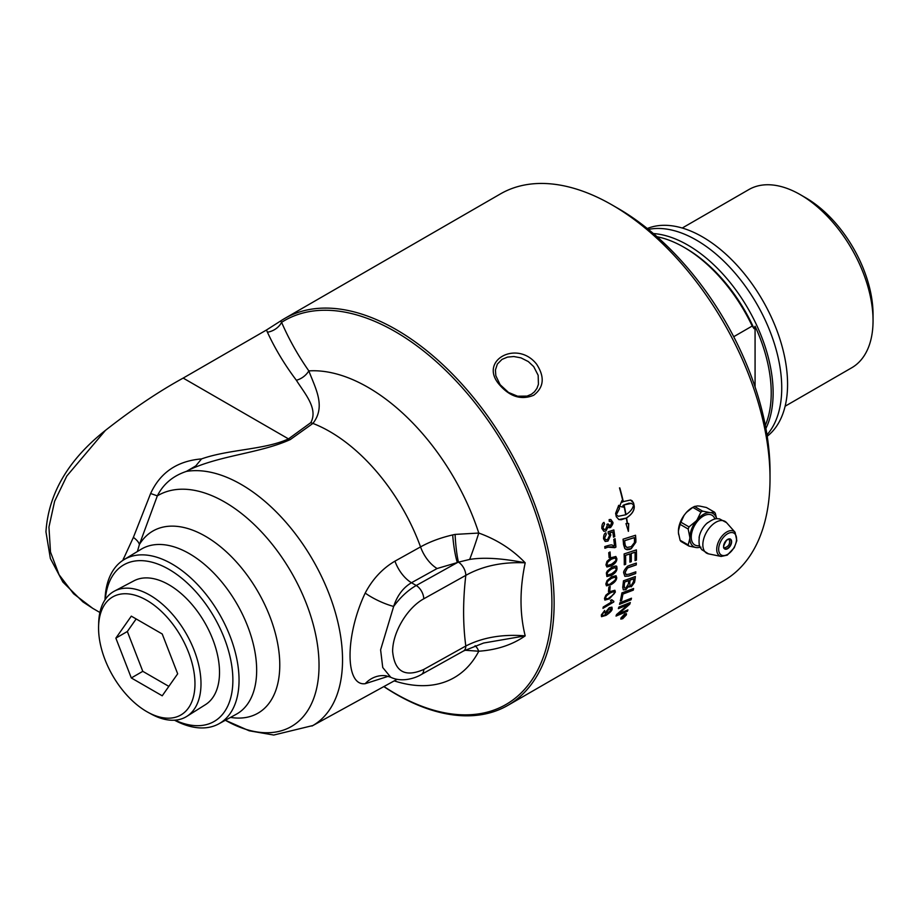 <?xml version="1.0" encoding="UTF-8"?>
<svg xmlns="http://www.w3.org/2000/svg" width="919" height="919" viewBox="0 0 919 919"><rect width="100%" height="100%" fill="white"/><g stroke="black" fill="none" stroke-linecap="round" stroke-linejoin="round"><path stroke-width="1.38" d="M629.906 559.384A223.328 128.936 -120 0 0 629.837 553.962A5368.764 2302.807 -172.2 0 1 625.575 555.375A223.328 128.936 60 0 1 625.667 561.819A223.328 128.936 60 0 1 625.655 564.323L624.277 564.794A223.328 128.936 -120 0 0 624.288 562.623A223.328 128.936 -120 0 0 624.116 553.927A5343.801 2268.931 7.5 0 0 636.396 549.884A223.328 128.936 60 0 1 636.476 555.593A223.328 128.936 60 0 1 636.419 560.119L635.04 560.59A223.328 128.936 -120 0 0 635.086 556.386A223.328 128.936 -120 0 0 635.052 552.25A5274.463 2277.615 -171.8 0 1 631.227 553.502A223.328 128.936 60 0 1 631.296 558.58A223.328 128.936 60 0 1 631.261 561.704L629.883 562.175A223.328 128.936 -120 0 0 629.906 559.384M99.895 612.479L92.727 608.332L73.6 593.766L59.046 574.697L50.488 552.02L48.948 527.069L54.612 501.314L66.823 476.008L105.455 430.368C132.761 408.944 158.665 391.517 183.18 378.088L266.499 329.99L280.605 320.995A223.328 128.936 60 0 1 284.557 318.548L500.441 193.909A223.328 128.936 60 0 1 612.111 204.971A223.328 128.936 60 0 1 770.019 478.489A223.328 128.936 60 0 1 723.77 580.716L507.874 705.367A223.328 128.936 60 0 1 383.82 686.585M105.455 430.368C68.282 459.81 48.443 493.641 45.95 531.837L50.361 558.465L62.848 582.003L82.917 601.899L92.727 608.332M284.557 318.548A223.328 128.936 60 0 1 456.651 378.387A223.328 128.936 60 0 1 554.134 603.128A223.328 128.936 60 0 1 507.874 705.367M606.345 572.985L607.218 571.124L611.549 567.391C615.328 565.759 617.074 565.61 616.787 566.954L617.005 568.275C617.04 570.837 615.202 573.215 611.491 575.386L606.896 576.535L606.345 572.985M616.167 566.253L616.787 566.954M623.541 544.519A223.328 128.936 -120 0 0 623.059 539.189A5343.801 2016.596 4 0 0 635.534 535.249A223.328 128.936 60 0 1 635.891 539.683L635.856 542.21L631.273 548.689L629.779 549.39L627.022 549.711L624.828 548.597L623.541 544.519M606.942 561.406L611.215 557.649L615.833 556.5L616.844 558.626C617.017 561.256 615.236 563.669 611.526 565.84L606.919 566.989L605.966 564.909L606.942 561.406M614.926 547.69L607.93 547.173L604.932 548.252A223.328 128.936 -120 0 0 604.748 546.598C614.719 543.382 610.951 545.794 614.489 545.794A223.328 128.936 -120 0 0 613.8 539.43L615.064 538.695A223.328 128.936 60 0 1 615.937 547.104L614.685 547.586M601.83 528.402C601.773 525.036 602.496 523.037 604.013 522.394A227.131 117.816 52.5 0 1 604.518 523.945L602.91 527.782L604.197 529.493L605.632 529.252L607.241 525.438L606.873 524.37L608.091 524.152C608.998 526.254 609.756 526.828 610.365 525.863L611.629 522.704L610.859 521.383L609.251 521.395A230.577 148.028 -108.5 0 0 609.159 519.603L610.836 519.511L612.697 522.061L610.63 527.563L608.148 526.966L605.954 530.975L603.875 531.297L601.83 528.402M609.251 526.047L610.365 525.863M623.369 507.116L619.601 506.426L621.922 500.625A223.328 128.936 60 0 1 622.289 502.211A22.067 15.922 -77.4 0 1 623.025 501.74A223.328 128.936 -120 0 0 619.498 487.897L619.82 487.897A223.328 128.936 60 0 1 623.3 501.59L630.572 500.028L633.582 503.015A223.328 128.936 60 0 1 634.248 506.323C634.466 510.516 631.916 514.376 626.586 517.914A223.328 128.936 60 0 1 627.505 523.577L628.734 523.554L628.401 531.331L625.965 523.589L627.206 523.577A223.328 128.936 -120 0 0 626.321 518.075L618.878 519.58L616.281 516.708A223.328 128.936 -120 0 0 615.615 513.388L618.705 505.324A223.328 128.936 60 0 1 619.44 508.666L616.258 514.87L618.361 516.294L625.736 514.778A223.328 128.936 -120 0 0 623.783 505.082A22.067 15.772 103.7 0 0 623.036 505.542A223.328 128.936 60 0 1 623.369 507.116L622.485 506.874M634.248 506.323A223.328 128.936 60 0 1 634.248 506.335L634.156 506.3A223.191 128.855 -120 0 0 633.49 502.992L632.134 500.786L630.526 500.016M612.789 531.94L609.722 532.848L610.767 534.961L607.861 541.05L605.196 541.452L603.542 538.787C603.565 535.432 604.334 533.445 605.862 532.802A224.856 120.986 55.3 0 1 606.241 534.444L604.61 538.155L605.724 539.775L607.608 539.442L609.642 535.226L608.24 533.411A227.246 143.582 -111.9 0 0 608.16 531.791A6513.344 2199.822 -0.4 0 0 613.846 529.918A223.328 128.936 60 0 1 614.777 536.478L613.524 537.201A223.328 128.936 -120 0 0 612.789 531.94L609.814 532.882L610.859 534.996L607.964 541.084L605.253 541.463M609.079 557.546A223.328 128.936 -120 0 0 608.734 552.71L610.055 551.951A223.328 128.936 60 0 1 610.4 556.788L609.079 557.546M536.593 364.165C517.121 339.375 478.374 360.455 499.235 384.498C509.804 396.778 521.291 400.351 533.686 395.25C543.968 387.347 544.933 376.985 536.593 364.165M678.704 534.628A19.276 11.131 -60 0 1 678.44 532.825L678.44 529.884A19.276 11.131 -60 0 1 684.127 515.237L686.332 512.492A19.276 11.131 -60 0 1 693.305 507.104M697.291 505.955A19.276 11.131 -60 0 1 697.705 505.932L699.91 506.128A19.276 11.131 -60 0 1 700.129 506.185M729.135 539.028A5.422 3.136 -60 0 1 729.272 539.315C730.364 543.772 728.721 546.633 724.321 547.885A5.422 3.136 -60 0 1 724.011 547.908M680.094 540.257A21.528 4.549 -141.2 0 0 680.922 541.429L689.009 546.104A21.528 4.549 -141.2 0 0 688.182 544.921L680.094 540.257L678.44 532.825M688.182 544.921L689.813 538.58A19.219 11.097 120 0 0 696.108 547.54L689.009 546.104M700.933 547.173L697.096 547.621A19.219 11.097 120 0 0 700.186 547.184M696.108 547.54L697.096 547.621M699.91 506.128L706.412 507.506L714.5 512.182A21.528 4.549 38.8 0 1 715.327 513.365L716.671 518.764M716.59 518.764A19.219 11.097 120 0 0 710.674 512.641L714.5 512.182M694.488 506.449A21.528 12.429 0 0 0 693.638 506.909A21.528 12.429 0 0 0 692.834 507.403L700.933 512.078A21.528 12.429 -0 0 0 702.587 511.125L694.488 506.449L697.705 505.932M702.587 511.125L709.686 512.549A19.219 11.097 120 0 0 697.096 519.821L700.933 512.078M692.834 507.403L686.332 512.492M684.127 515.237L680.922 522.233A21.528 16.979 -84.9 0 0 680.094 524.358L688.182 529.034A21.528 16.979 -84.9 0 0 689.009 526.897L680.922 522.233M689.009 526.897L696.108 521.05A19.219 11.097 120 0 0 689.813 537.259L688.182 529.034M697.096 519.821L696.108 521.05M685.723 513.284A19.207 11.097 -60 0 1 692.03 507.839L693.661 506.897M680.094 524.358L678.452 530.734A19.207 11.097 -60 0 1 684.77 514.468M678.452 530.734L678.44 529.884M710.674 512.641L709.686 512.549M689.813 537.259L689.813 538.58M699.566 545.599A17.174 9.914 -60 0 1 694.81 525.128A17.174 9.914 -60 0 1 714.913 519.017M699.095 537.5A15.577 8.995 -60 0 1 699.348 536.236A15.577 8.995 -60 0 1 706.7 523.508A15.577 8.995 -60 0 1 707.664 522.658M767.216 436.261A120.32 69.465 -120 0 0 787.572 384.245A120.32 69.465 -120 0 0 738.129 266.499A120.32 69.465 -120 0 0 647.275 228.521M755.073 386.933L755.073 326.245A119.367 68.914 60 0 1 771.225 392.907A119.367 68.914 60 0 1 765.309 425.348M733.718 336.71L752.201 326.038L754.108 328.692A277.94 160.469 -60 0 1 755.073 326.245M752.201 326.038A120.722 69.695 -120 0 0 683.954 247.268A120.722 69.695 -120 0 0 657.062 236.757M754.108 328.692A118.011 68.132 -120 0 0 685.861 248.371L683.954 247.268M682.243 228.027L748.859 189.567A102.882 59.402 60 0 1 800.3 194.656A102.882 59.402 60 0 1 873.05 320.662A102.882 59.402 60 0 1 851.741 367.761L785.125 406.221M873.05 320.662L873.05 314.39A95.208 54.968 -120 0 0 805.733 197.792L800.3 194.656M766.986 434.813A120.722 69.695 -120 0 0 781.736 387.944A120.722 69.695 -120 0 0 736.326 274.62A120.722 69.695 -120 0 0 648.412 229.428M765.895 428.461A120.722 69.695 -120 0 0 773.132 392.907A120.722 69.695 -120 0 0 653.363 233.552M148.235 712.443L151.382 714.155A72.36 41.78 -120 0 0 186.798 716.395A72.36 41.78 -120 0 0 200.997 683.747A72.36 41.78 -120 0 0 169.923 611.48A72.36 41.78 -120 0 0 114.461 591.101A72.36 41.78 -120 0 0 98.689 622.887L98.586 626.471A68.167 39.356 60 0 1 147.258 600.601A68.167 39.356 60 0 1 194.966 683.242A68.167 39.356 60 0 1 148.235 712.443A68.167 39.356 60 0 1 98.574 628.148A68.167 39.356 60 0 1 98.586 626.471M114.461 591.101L133.99 580.797A71.51 41.286 60 0 1 188.809 600.946A71.51 41.286 60 0 1 219.515 672.363A71.51 41.286 60 0 1 205.488 704.632L186.798 716.395M115.863 638.131L131.314 616.144L162.226 633.984L177.677 673.811L162.226 695.798L131.314 677.958L115.863 638.131L127.339 631.502L136.161 618.946M131.314 677.958L142.79 671.329L127.339 631.502M168.843 686.378L142.79 671.329M624.977 615.167L624.081 615.684A223.328 128.936 60 0 1 623.875 616.201L624.782 615.65A223.328 128.936 -120 0 0 624.977 615.167L624.081 615.684M623.99 615.604A223.191 128.855 60 0 1 623.783 616.109L624.07 616.557M625.379 614.627A223.191 128.855 60 0 1 625.092 615.328L621.692 618.395A223.328 128.936 -120 0 0 621.91 617.89L623.576 616.167A223.328 128.936 -120 0 0 623.679 615.925L622.496 616.465M623.059 616.936L621.818 618.108M623.679 615.925L622.427 616.649A223.328 128.936 -120 0 0 622.588 616.235L625.54 614.524A223.328 128.936 60 0 1 625.184 615.408L623.151 617.028M625.965 615.087L624.483 614.397L621.393 617.729L622.841 618.384L625.965 615.087L625.896 614.03M625.873 614.995L624.392 614.317L621.301 617.637L621.313 618.625M621.393 617.729L621.267 618.579M626.39 613.628L626.333 614.731L622.577 618.682L620.853 619.073M624.644 613.995L626.413 613.651L626.425 614.822L622.668 618.774L620.934 617.993L624.644 613.995M620.888 619.13L620.934 617.993M631.353 598.258A223.191 128.855 60 0 1 630.974 599.705A5346.765 3054.503 -157.1 0 1 619.544 604.22M619.521 604.346A223.328 128.936 -120 0 0 619.9 602.749A5343.801 3029.897 22.2 0 0 631.479 598.212A223.328 128.936 60 0 1 631.066 599.785A5343.801 3052.355 -157.1 0 1 619.521 604.346M633.811 578.786L633.719 578.717A5234.578 2677.667 -164.3 0 1 629.997 580.061L630.089 580.13A223.328 128.936 60 0 1 629.745 582.91L630.032 585.483L631.456 585.265L633.444 581.681A223.328 128.936 -120 0 0 633.811 578.786A5231.683 2675.737 -164.3 0 1 630.089 580.13M629.997 580.061A223.191 128.855 60 0 1 629.653 582.841L629.986 585.437M628.734 580.613L628.642 580.544A5412.899 2763.042 -164.8 0 1 624.541 582.037L624.633 582.106A223.328 128.936 60 0 1 624.277 585.196L624.403 587.907L625.805 588.091L628.32 584.082A223.328 128.936 -120 0 0 628.734 580.613A5409.9 2761.055 -164.8 0 1 624.633 582.106M624.541 582.037A223.191 128.855 60 0 1 624.185 585.127L624.139 586.793M624.047 586.724L624.518 588.045M635.259 576.581A223.191 128.855 60 0 1 634.753 580.636L634.443 582.347L631.204 586.724L628.63 586.058L625.816 589.573L623.277 589.826M622.726 587.321A223.328 128.936 -120 0 0 623.461 580.819A5343.801 2704.445 14.8 0 0 635.362 576.546A223.328 128.936 60 0 1 634.857 580.705L634.535 582.428L631.296 586.804L628.734 586.138L625.908 589.642L623.323 589.86L622.726 587.321M628.63 586.058L629.239 587.069M629.837 553.962L629.745 553.916A5371.739 2304.53 -172.3 0 1 625.483 555.329A223.191 128.855 60 0 1 625.563 564.266L624.277 564.703M635.052 552.25L634.949 552.193A5277.392 2279.315 -171.8 0 1 631.135 553.456A223.191 128.855 60 0 1 631.169 561.647L629.894 562.083M636.304 549.918A223.191 128.855 60 0 1 636.327 560.062L635.052 560.498M634.294 537.661L634.202 537.615A5335.404 2047.371 -175.6 0 1 624.575 540.671L624.667 540.717A223.328 128.936 60 0 1 624.874 543.06L625.334 545.714L626.93 547.46L631.25 546.679L634.455 542.566L634.501 540.257A223.328 128.936 -120 0 0 634.294 537.661A5332.44 2045.797 -175.6 0 1 624.667 540.717M624.575 540.671A223.191 128.855 60 0 1 624.782 543.014L625.23 545.668L626.93 547.46M625.759 546.713L626.838 547.414M635.454 535.272A223.191 128.855 60 0 1 635.799 539.637L635.764 542.153L631.181 548.632L625.747 549.286M610.951 609.538L608.906 608.895L606.103 612.307L606.276 613.329M606.103 612.307L608.068 613.019L611.043 609.619L608.998 608.975L606.218 613.295M610.848 608.619L611.043 609.619M611.893 607.137L612.065 608.757C612.18 610.262 610.147 612.433 605.977 615.27L601.474 616.638M604.564 610.561A225.017 115.312 56.8 0 1 604.403 611.583L602.382 614.374C602.083 615.868 603.163 615.937 605.632 614.558L605.288 614.156M604.403 611.583L602.29 614.294L602.473 615.351M605.334 614.202L605.127 612.743L609.354 607.62L611.939 607.183L612.169 608.837C612.272 610.342 610.239 612.514 606.069 615.351L601.52 616.672L601.325 614.96L604.679 610.48A225.144 115.392 56.8 0 1 604.495 611.663M602.29 614.294L602.427 615.316M610.078 586.448A223.191 128.855 60 0 1 609.676 590.71L608.47 591.411M608.458 591.537A223.328 128.936 -120 0 0 608.872 587.149L610.182 586.391A223.328 128.936 60 0 1 609.768 590.779L608.458 591.537M615.546 578.212L614.857 577.04L611.296 578.361C609.768 578.522 608.275 580.153 606.816 583.266L607.264 584.323M606.816 583.266L606.908 583.324C608.125 584.852 609.538 584.806 611.135 583.174C615.133 580.291 616.638 578.66 615.638 578.269L614.949 577.098L611.388 578.419C607.402 581.313 605.908 582.945 606.908 583.324L607.218 584.3M615.638 578.269L614.857 577.04M616.006 575.719L616.626 577.603C616.546 580.096 614.65 582.428 610.928 584.599L606.414 585.794M607.057 580.59L611.445 576.891L616.052 575.742L616.718 577.66C616.638 580.153 614.742 582.485 611.02 584.656L606.46 585.828L605.839 583.944L607.057 580.59M615.064 567.609L611.56 568.964C607.597 571.871 606.149 573.525 607.195 573.938L607.689 575.03L611.526 573.847C615.5 570.952 616.971 569.286 615.925 568.872L615.064 567.609L611.468 568.907C609.906 569.045 608.447 570.699 607.091 573.881L607.643 574.995M616.121 566.219L616.902 568.218C616.948 570.779 615.11 573.146 611.399 575.328L606.896 576.535M614.834 557.925L611.204 559.2C609.607 559.326 608.194 561.004 606.942 564.243L607.643 565.438L611.48 564.266C615.431 561.348 616.856 559.671 615.764 559.234L614.937 557.971L611.296 559.246C607.367 562.175 605.943 563.852 607.045 564.289L607.654 565.438M615.787 556.477L616.752 558.58C616.913 561.21 615.144 563.611 611.422 565.794L606.873 566.966M614.972 538.752A223.191 128.855 60 0 1 615.845 547.069L614.834 547.655C613.881 546.839 611.549 546.667 607.838 547.127L604.84 548.206M608.148 526.966L605.862 530.952L603.829 531.285M610.79 519.488L612.605 522.026C613.501 522.658 612.812 524.496 610.538 527.54L609.102 527.77M610.572 521.257L609.251 521.337M607.964 523.853L610.273 525.829M603.944 522.44A226.993 117.735 52.5 0 1 604.415 523.922L602.818 527.759L604.139 529.482M626.011 514.617C630.308 511.883 632.846 508.621 633.616 504.853L631.353 503.382L624.058 504.922A223.328 128.936 60 0 1 626.011 514.617L625.908 514.594A223.191 128.855 60 0 0 623.967 504.899L624.058 504.922M631.307 503.371L628.906 503.21L623.967 504.899M626.586 517.914L626.494 517.879A223.191 128.855 -120 0 1 627.413 523.543L627.505 523.577M626.494 517.879C631.824 514.353 634.374 510.493 634.156 506.312M619.728 487.897A223.191 128.855 -120 0 1 623.208 501.567L623.3 501.59M621.864 500.763A223.191 128.855 -120 0 1 622.197 502.188L622.289 502.211M619.509 506.403L623.277 507.093A223.191 128.855 -120 0 0 622.944 505.519L623.036 505.542M622.944 505.519A22.079 15.784 -76.3 0 1 623.691 505.059L623.783 505.082M618.315 516.283L616.258 514.87M618.832 519.568L621.29 519.729L626.321 518.075M628.309 531.297L628.642 523.52M616.167 514.847L619.349 508.644A223.191 128.855 -120 0 0 618.636 505.404M613.754 529.941A223.191 128.855 60 0 1 614.685 536.443L613.513 537.121M605.793 532.848A224.73 120.906 55.3 0 1 606.149 534.41L604.518 538.12L605.667 539.763M609.963 551.997A223.191 128.855 60 0 1 610.296 556.742L609.079 557.454M614.191 592.617L613.628 591.537L610.124 592.893C608.654 593.088 607.103 594.685 605.46 597.683L605.724 598.614L605.552 597.752C606.609 599.154 607.953 599.062 609.607 597.465C613.651 594.616 615.213 593.031 614.283 592.698L613.72 591.606L610.216 592.962C606.184 595.822 604.633 597.419 605.552 597.752L605.46 597.683M614.283 592.698L613.628 591.537M614.937 590.331L615.362 592.089L609.389 598.878L604.874 600.084L604.484 598.372L605.908 595.156L610.388 591.514L614.845 590.262L615.27 592.02L609.286 598.809L604.828 600.05M613.731 601.313A223.191 128.855 60 0 1 613.582 602.094L603.002 608.194M611.698 599.728L612.514 600.842M613.582 602.094L602.967 608.344A223.328 128.936 -120 0 0 603.232 607.022L611.388 602.071M611.445 602.106L610.48 600.429L611.755 599.693L613.846 601.313A223.328 128.936 60 0 1 613.674 602.163M635.718 571.836A223.191 128.855 60 0 1 635.569 573.525A5334.519 2661.769 -165.9 0 1 628.562 576.018L624.817 576.293M636.235 563.106A223.191 128.855 60 0 1 636.166 564.852A5366.65 2540.196 -168.4 0 1 628.757 567.414L627.378 567.999L625.069 572.307L625.85 574.478M629.733 565.334A5380.285 2518.899 11.1 0 0 636.339 563.071A223.328 128.936 60 0 1 636.258 564.909A5363.675 2538.347 -168.4 0 1 628.849 567.471L627.47 568.057L625.161 572.365L626.092 574.616L629.228 574.122A5329.097 2631.051 13.6 0 0 635.822 571.802A223.328 128.936 60 0 1 635.661 573.582A5331.556 2659.85 -165.9 0 1 628.653 576.075L624.863 576.328L623.817 573.238C623.116 572.032 624.357 569.688 627.551 566.219L629.733 565.334M633.49 588.539A223.191 128.855 60 0 1 633.202 590.078A5341.802 2913.471 -160.6 0 1 622.829 594.007A223.191 128.855 60 0 1 621.543 600.348L620.348 600.819M620.325 600.946A223.328 128.936 -120 0 0 621.887 592.904A5343.801 2887.555 18.7 0 0 633.616 588.493A223.328 128.936 60 0 1 633.294 590.147A5338.85 2911.392 -160.6 0 1 622.933 594.076A223.328 128.936 60 0 1 621.646 600.429L620.325 600.946M627.757 609.952A223.191 128.855 60 0 1 627.286 611.227L627.378 611.319A5419.377 3261.692 -152.4 0 1 616.017 616.075A223.328 128.936 -120 0 0 616.534 614.581A1492.238 1329.804 -9.8 0 0 624.461 607.769L628.355 604.507L625.288 605.724A5413.197 3150.734 -155.7 0 1 618.418 608.493M627.286 611.227A5422.387 3263.966 -152.4 0 1 616.075 615.925M630.17 602.565A223.191 128.855 60 0 1 629.722 604.059A1382.578 1233.987 168 0 1 624.564 608.573L618.131 613.903L621.233 612.663A5395.61 3232.778 27.2 0 0 627.907 609.894A223.328 128.936 60 0 1 627.378 611.319M628.355 604.507L625.379 605.805A5410.187 3148.517 -155.7 0 1 618.372 608.631A223.328 128.936 -120 0 0 618.797 607.114A5343.801 3090.677 23.9 0 0 630.296 602.508A223.328 128.936 60 0 1 629.814 604.139A1382.015 1233.562 167.9 0 1 624.656 608.654L618.223 613.984M174.518 720.209A94.806 54.738 -120 0 0 218.825 723.839A94.806 54.738 -120 0 0 219.411 614.03A94.806 54.738 -120 0 0 124.019 559.637A94.806 54.738 -120 0 0 105.007 599.831M105.306 599.383A90.407 52.199 60 0 1 170.98 570.561A90.407 52.199 60 0 1 232.84 677.705A90.407 52.199 60 0 1 175.047 720.174M533.721 366.635L538.166 375.308L538.431 384.303L536.937 388.381L534.502 391.77L531.469 394.217L527.092 396.089L517.592 396.204L508.506 392.447L500.108 384.67L495.823 375.699L495.421 369.989L497.374 364.05L502.004 359.386L507.541 357.089L513.813 356.526L520.97 357.859L528.31 361.569L533.721 366.635M770.019 478.489L770.019 471.424A214.678 123.939 -120 0 0 618.223 208.498L612.111 204.971M383.935 686.527A221.617 127.948 -120 0 0 541.325 531.55A221.617 127.948 -120 0 0 281.593 322.328A16.22 12.763 -25.6 0 1 267.429 332.218C274.999 348.657 284.637 364.671 296.366 380.259A16.22 12.085 142.1 0 0 308.83 370.897C297.894 355.228 288.819 339.042 281.593 322.328L280.605 320.995M296.366 380.259C304.66 393.504 318.399 408.53 310.829 422.625L288.486 438.891C264.683 449.851 228.969 449.207 201.537 458.914C177.241 460.959 160.274 472.492 150.624 493.514L133.381 537.385L122.767 560.441M133.381 537.385A21.631 8.753 -160.6 0 1 139.401 544.53L157.333 495.858L150.624 493.514M201.537 458.914L195.793 465.899L186.408 471.401C173.013 475.847 163.329 483.991 157.333 495.858A133.381 77.012 -120 0 1 311.541 618.567A133.381 77.012 -120 0 1 225.35 720.255L249.187 730.789L273.724 735.039L312.862 725.539A143.295 82.733 -120 0 0 320.099 573.559A143.295 82.733 -120 0 0 186.408 471.401M185.994 471.47L185.96 471.47A143.295 82.733 -120 0 1 320.34 574.042A143.295 82.733 -120 0 1 311.966 726.044L397.077 679.313M123.479 558.361A21.631 12.832 -161.6 0 1 124.525 559.338M137.402 551.526L139.401 544.53A105.134 60.7 -120 0 1 261.375 597.878A105.134 60.7 -120 0 1 230.531 717.406M310.829 422.625A16.22 10.304 -125.6 0 0 312.908 423.418C326.084 406.52 315.562 388.668 308.83 370.897A172.485 99.585 -120 0 1 478.776 533.043A27.042 1.333 -71.5 0 1 469.678 559.43C483.612 557.144 502.13 558.27 525.197 562.819C512.423 549.505 496.938 539.579 478.776 533.043L455.1 534.41A64.778 41.918 -6.7 0 0 452.688 534.927C440.592 537.73 429.874 541.716 420.546 546.897L394.952 561.153C382.488 568.47 372.574 579.108 365.199 593.065C345.027 635.523 344.947 686.378 365.199 683.702L388.3 676.292M183.18 378.088L288.486 438.891A16.22 10.465 -126.6 0 0 290.278 439.569L312.908 423.418A145.478 83.997 60 0 1 420.546 546.897A27.042 15.301 -119 0 0 437.088 568.528L457.363 562.566A27.042 4.147 83.7 0 1 452.688 534.927M190.003 469.483C220.997 455.204 260.261 453.17 290.278 439.569M384.487 675.626L385.808 675.752A27.042 24.71 -83 0 0 365.199 683.702M390.736 677.257L382.741 667.527L380.604 649.836L393.654 606.448A27.042 6.973 24.7 0 1 365.199 593.065M385.808 675.752L390.564 677.177C402.12 682.909 415.951 677.889 421.499 674.408A10.81 6.134 -119.1 0 0 421.499 674.408L421.499 674.408A10.81 6.134 -119.1 0 0 423.751 669.457C404.992 677.671 394.607 671.674 392.631 651.491C392.505 632.663 407.094 607.964 423.751 598.82L465.807 575.363A10.81 6.134 -119.1 0 0 458.478 562.152L469.678 559.43M455.1 534.41A27.042 3.458 85.7 0 0 458.478 562.152A75.795 56.036 -167.3 0 0 457.363 562.566L416.238 585.495C407.956 590.228 400.42 597.212 393.654 606.448C397.238 595.523 403.177 587.632 411.471 582.738L437.088 568.528M475.123 645.712A27.042 8.535 -93.6 0 1 478.776 651.226C496.938 649.917 512.423 644.805 525.197 635.856L483.624 643.024L463.567 650.962A10.81 6.134 -119.1 0 0 465.807 646.011L423.751 669.457M464.888 650.238L478.776 651.226A172.485 99.585 -120 0 1 394.217 680.876M465.807 575.363C482.67 565.966 502.475 561.785 525.197 562.819C519.626 589.148 519.626 613.49 525.197 635.856C502.475 634.03 482.67 637.418 465.807 646.011C462.877 624.093 462.877 600.544 465.807 575.363M731.627 541.739A5.698 3.285 120 0 0 727.607 539.419A5.698 3.285 120 0 0 723.586 546.391A5.698 3.285 120 0 0 727.607 548.712A5.698 3.285 120 0 0 731.627 541.739M727.503 539.476A5.422 3.136 -60 0 1 730.123 539.258A5.422 3.136 -60 0 1 731.248 541.739A5.422 3.136 -60 0 1 727.411 548.379A5.422 3.136 -60 0 1 724.7 548.654A5.422 3.136 -60 0 1 723.586 546.277M736.544 538.913A12.636 7.295 -60 0 1 727.607 554.387A12.636 7.295 -60 0 1 718.669 549.229A12.636 7.295 -60 0 1 727.607 533.744A12.636 7.295 -60 0 1 736.544 538.913M735.074 532.273A14.21 8.202 120 0 0 723.816 534.192A14.21 8.202 120 0 0 716.717 549.378A14.21 8.202 120 0 0 721.128 556.432L727.274 555.133L734.258 547.724L736.82 540.659L735.074 532.273L726.561 522.658A18.346 10.591 -60 0 0 726.538 522.635A18.346 10.591 -60 0 0 711.995 525.151A18.346 10.591 -60 0 0 702.84 544.749A18.346 10.591 -60 0 0 708.515 553.858A18.346 10.591 -60 0 0 708.549 553.87L721.128 556.432M218.825 723.839L236.344 714.212A95.231 54.991 -120 0 0 236.941 603.909A95.231 54.991 -120 0 0 141.112 549.275L124.019 559.637M266.499 329.99L267.429 332.218M394.952 561.153A27.042 15.301 -119 0 0 411.471 582.738L416.238 585.495A10.81 6.134 60.9 0 1 423.751 598.82M724.7 548.654C722.702 548.275 723.368 545.449 726.676 540.154C729.261 538.844 730.41 538.545 730.123 539.258M699.348 536.236C698.176 547.632 700.818 547.575 701.668 549.596L708.515 553.858M706.7 523.508C715.981 516.788 717.257 519.109 719.428 518.844L726.538 522.635M421.499 674.408L463.567 650.962"/></g></svg>
